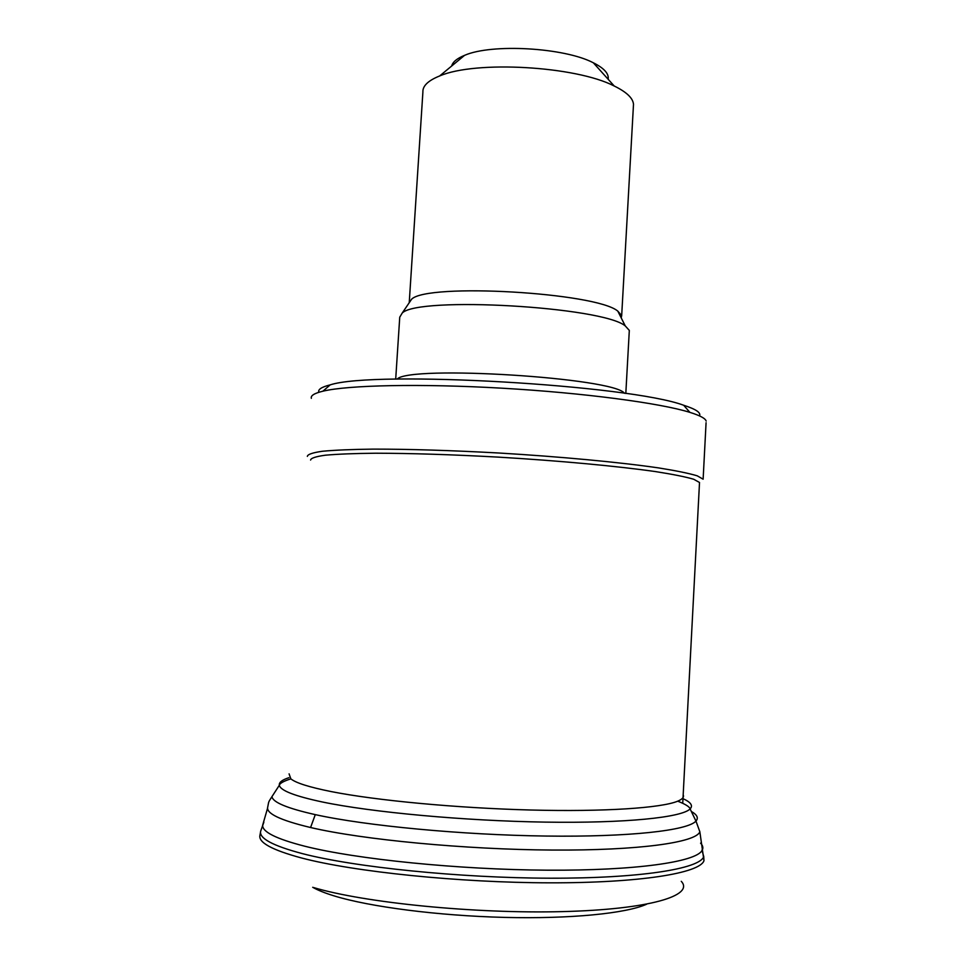<?xml version="1.0" encoding="UTF-8"?>
<svg xmlns="http://www.w3.org/2000/svg" width="966" height="966" viewBox="0 0 966 966"><rect width="100%" height="100%" fill="white"/><g stroke="black" fill="none" stroke-linecap="round" stroke-linejoin="round"><path stroke-width="1.45" d="M624.459 393.295C614.34 377.766 409.681 364.906 397.086 379.119M629.24 331.833L629.313 330.432L625.256 325.904C602.518 306.693 418.338 296.079 402.218 313.044L399.743 317.198L395.698 379.143M621.21 317.874L621.681 315.616L617.805 311.124C596.239 292.517 427.189 282.76 411.601 299.231L409.149 302.841M633.37 106.658L633.503 104.28C632.972 98.109 626.536 92.024 614.219 86.01C575.845 66.086 475.489 60.303 439.675 75.952C428.131 80.576 422.528 85.974 422.891 92.132L409.234 302.72M608.145 79.248C609.063 73.694 604.136 68.212 593.341 62.79C564.446 47.575 491.658 43.373 464.537 55.364C457.015 58.419 452.716 61.981 451.653 66.038M699.456 483.555L699.517 482.481L693.721 479.257C685.582 476.854 672.904 474.318 655.673 471.613C617.757 466.18 559.35 460.734 498.323 457.123C451.726 454.575 410.779 453.271 375.496 453.223C354.462 453.428 337.774 454.092 325.445 455.191C315.846 456.507 310.895 458.138 310.593 460.058M706.074 422.71L703.127 479.196L697.247 475.827C688.975 473.34 676.079 470.696 658.571 467.906C620.003 462.279 560.546 456.664 498.408 452.982C450.953 450.397 409.27 449.105 373.359 449.118C351.95 449.371 334.973 450.084 322.451 451.255C312.694 452.656 307.659 454.358 307.345 456.375M706.158 421.067C705.373 418.399 699.939 415.489 689.869 412.361C660.237 403.1 583.911 392.896 502.344 388.211C420.765 383.49 347.965 385.096 322.91 391.194C314.385 393.259 310.533 395.625 311.342 398.306M699.493 415.887C701.159 412.711 695.894 409.173 683.687 405.261C629.47 384.951 374.422 370.244 330.179 384.879C321.545 387.028 317.754 389.503 318.828 392.305M312.706 887.295C317.742 890.181 324.842 893.043 334.007 895.856C369.676 906.857 438.153 915.744 504.361 917.398C570.616 919.052 626.246 913.413 646.556 904.248M313.419 887.513C364.689 902.836 475.32 913.884 562.321 911.614C649.599 909.453 694.675 895.639 681.272 881.318M260.554 831.919L259.987 835.107C257.994 842.352 271.844 849.971 301.537 857.977C353.967 871.815 459.345 882.683 549.763 882.827C640.373 883.009 699.891 873.095 703.96 860.73L703.719 856.335M263.863 822.223L260.699 831.074C258.731 838.222 272.654 845.745 302.491 853.654C354.969 867.275 460.058 877.997 550.137 878.203C640.398 878.444 699.674 868.772 703.743 856.649L701.944 850.092M267.582 808.168L262.667 825.169C262.148 831.871 276.228 838.899 304.894 846.252C356.599 859.281 458.729 869.654 547.203 870.185C635.845 870.752 695.689 861.95 702.04 850.515L702.04 850.515C703.477 848.112 702.982 845.673 700.567 843.161M275.286 791.492L271.953 796.648C267.872 802.988 268.946 801.297 267.775 806.815C265.638 813.287 279.899 820.194 310.581 827.524C362.818 839.732 465.165 849.525 552.202 850.056C639.407 850.635 696.281 842.4 699.843 831.75L695.967 821.1C698.72 817.997 697.174 814.785 691.318 811.452M310.581 827.524L315.278 814.628C365.728 825.773 462.002 834.95 545.766 836.049C629.663 837.184 687.72 830.494 695.967 821.088L690.11 808.928C693.25 805.656 690.871 802.227 682.986 798.665M288.822 777.715C282.036 779.912 278.872 782.424 279.331 785.249C280.369 790.514 294.727 796.105 322.427 801.997C371.717 812.297 464.465 820.871 545.053 822.114C625.787 823.37 681.863 817.477 690.11 808.928C689.652 806.827 685.534 804.243 677.734 801.176M289.088 773.851L290.851 778.862C295.91 782.955 309.289 787.181 330.988 791.54C375.931 800.464 457.039 808.119 530.817 810.015C604.68 811.911 661.529 807.987 677.746 801.164C682.443 799.196 684.254 797.083 683.179 794.837M290.851 778.862C283.738 781.108 279.899 783.233 279.331 785.249L271.953 796.648C272.81 802.335 287.252 808.325 315.278 814.628M703.972 860.706L699.843 831.738M629.313 330.432L625.811 393.5M411.601 299.231L402.218 313.044M617.805 311.124L625.256 325.904M633.503 104.28L621.681 315.616M464.537 55.364L439.675 75.952M593.341 62.79L614.219 86.01M699.517 482.481L682.757 802.927M330.179 384.879L322.91 391.194M683.687 405.261L689.869 412.361"/></g></svg>
